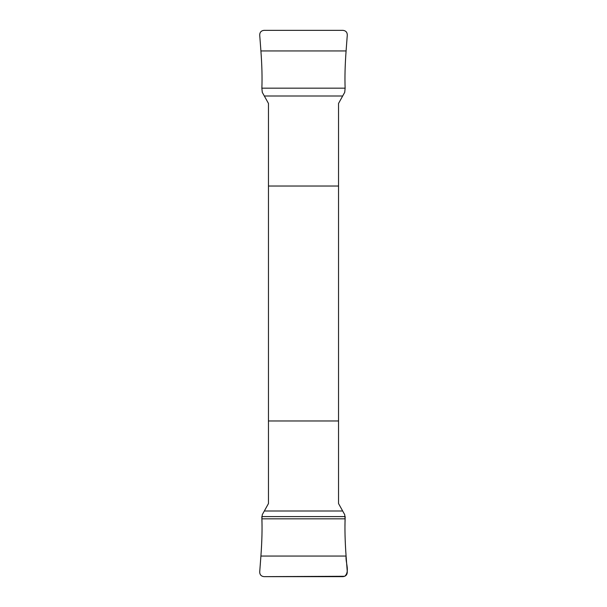 <?xml version="1.0" encoding="UTF-8"?>
<svg xmlns="http://www.w3.org/2000/svg" width="607" height="607" viewBox="0 0 607 607"><rect width="100%" height="100%" fill="white"/><g stroke="black" fill="none" stroke-linecap="round" stroke-linejoin="round"><path stroke-width="0.91" d="M338.539 103.44L344.723 92.325L345.133 88.167C344.715 77.726 345.034 65.321 346.089 50.935L347.287 35.077C347.234 32.262 345.8 30.691 342.993 30.35L264.007 30.35C261.2 30.684 259.766 32.262 259.713 35.077L260.911 50.935C261.966 65.321 262.285 77.726 261.867 88.167L262.277 92.325L268.461 103.44L268.461 503.56L262.277 514.675L261.867 518.833C262.285 529.274 261.966 541.679 260.911 556.065L259.713 571.923C259.766 574.738 261.2 576.309 264.007 576.65L342.993 576.65C345.8 576.316 347.234 574.738 347.287 571.923L346.089 556.065C345.034 541.679 344.715 529.274 345.133 518.833L344.723 514.675L338.539 503.56L338.539 103.44M268.461 186.03L338.539 186.03M338.539 420.97L268.461 420.97M261.814 516.587L345.186 516.587C344.677 527.483 344.981 540.64 346.089 556.065C345.345 562.598 350.11 571.407 344.746 576.278L264.007 576.65C261.2 576.309 259.766 574.738 259.713 571.923L260.911 556.065C262.019 540.64 262.323 527.483 261.814 516.587M342.712 510.995L264.288 510.995M345.133 518.833L261.867 518.833M346.089 556.065L260.911 556.065M264.288 96.005L342.712 96.005M261.867 88.167L345.133 88.167M260.911 50.935L346.089 50.935"/></g></svg>
